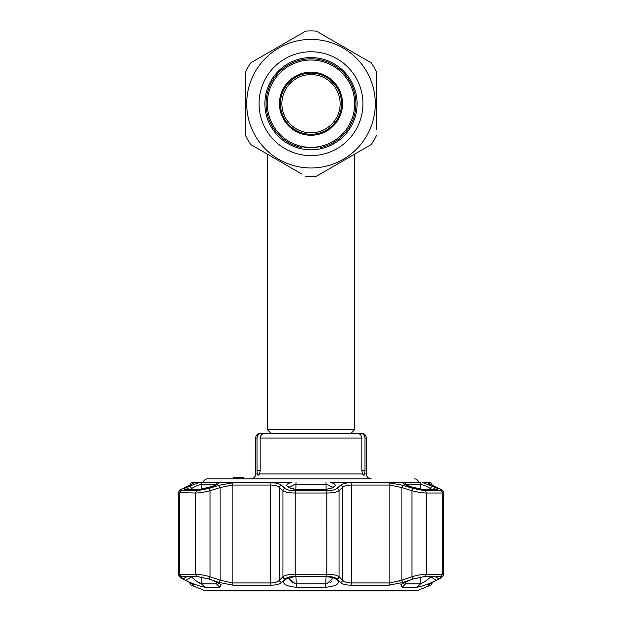 <?xml version="1.0" encoding="UTF-8"?>
<svg xmlns="http://www.w3.org/2000/svg" width="622" height="622" viewBox="0 0 622 622"><rect width="100%" height="100%" fill="white"/><g stroke="black" fill="none" stroke-linecap="round" stroke-linejoin="round"><path stroke-width="0.93" d="M270.873 433.192L267.328 429.639L354.672 429.639L354.672 154.124M281.883 103.695A29.117 29.117 0 0 0 311 132.813A29.117 29.117 0 0 0 340.117 103.695A29.117 29.117 0 0 0 311 74.586A29.117 29.117 0 0 0 281.883 103.695M280.429 103.695A30.571 30.571 0 0 0 311 134.266A30.571 30.571 0 0 0 341.571 103.695A30.571 30.571 0 0 0 311 73.124A30.571 30.571 0 0 0 280.429 103.695M301.297 147.523A44.885 44.885 0 0 1 311 58.81A44.885 44.885 0 0 1 320.703 147.523L320.703 146.279M333.991 82.104A31.543 31.543 0 0 0 289.401 80.712A31.543 31.543 0 0 0 288.009 125.294A31.543 31.543 0 0 0 332.599 126.686A31.543 31.543 0 0 0 333.991 82.104M279.169 133.598A43.672 43.672 0 0 0 340.903 135.526A43.672 43.672 0 0 0 342.831 73.793A43.672 43.672 0 0 0 281.097 71.864A43.672 43.672 0 0 0 279.169 133.598M301.864 174.067L250.767 144.568A72.79 72.79 0 0 1 245.488 135.425L245.488 71.973A72.79 72.79 0 0 1 250.767 62.83L305.721 31.1A72.79 72.79 0 0 1 316.279 31.1L371.233 62.83A72.79 72.79 0 0 1 376.512 71.973L376.512 129.329M316.279 176.298L371.233 144.568L316.279 176.298A72.79 72.79 0 0 1 305.721 176.298M250.767 144.568L252.151 145.361M246.701 103.695A64.299 64.299 0 0 0 311 167.994A64.299 64.299 0 0 0 375.299 103.695A64.299 64.299 0 0 0 311 39.404A64.299 64.299 0 0 0 246.701 103.695M376.512 135.425A72.79 72.79 0 0 1 371.233 144.568M259.079 103.695A51.921 51.921 0 0 1 311 51.774A51.921 51.921 0 0 1 362.921 103.695A51.921 51.921 0 0 1 311 155.624A51.921 51.921 0 0 1 259.079 103.695M264.902 103.695A46.098 46.098 0 0 1 311 57.597A46.098 46.098 0 0 1 357.098 103.695A46.098 46.098 0 0 1 311 149.801A46.098 46.098 0 0 1 264.902 103.695M305.721 31.1L250.767 62.83M371.233 62.83L316.279 31.1M376.512 103.695L376.512 71.973M301.297 146.528A43.913 43.913 0 0 0 320.703 146.528M411.274 590.418L410.434 590.9L211.566 590.9L210.726 590.418M371.171 478.808L243.544 478.808L243.544 477.346L233.592 477.346L233.592 478.808L207.88 478.808L371.171 478.808A4.852 4.852 0 0 1 366.319 473.948L364.64 473.948L363.886 475.41L362.401 473.948L361.825 470.559L364.974 470.559L364.64 473.948M414.12 478.808A4.852 4.852 0 0 1 418.777 482.291L330.624 482.439C334.636 483.558 336.012 484.865 334.753 486.365L333.252 487.734L326.379 489.327L295.621 489.327L288.748 487.734A2.426 2.177 -47.2 0 1 290.536 488.231L289.036 486.855A2.426 2.177 -47.5 0 0 287.247 486.365C285.98 484.872 287.356 483.566 291.376 482.439L203.223 482.291A4.852 4.852 0 0 1 207.88 478.808M250.829 478.808A4.852 4.852 0 0 0 255.681 473.948L257.36 473.948L258.114 475.41L257.36 473.948L257.026 470.559L257.026 438.043L255.681 438.043L255.681 473.948M257.026 470.559L260.175 470.559L259.599 473.948L258.122 475.41M255.681 438.043A4.852 4.852 0 0 1 260.532 433.192L262.01 433.192C259.016 433.448 257.352 435.066 257.026 438.043M243.793 477.346L243.793 478.808L242.3 478.808L242.3 477.346M238.755 477.346L238.755 478.808L241.352 478.808L241.352 477.346L239.097 477.346L239.097 478.808L233.592 478.808L233.592 477.346M260.175 470.559L260.175 438.043C260.595 434.988 262.367 433.371 265.501 433.192L356.499 433.192C359.625 433.371 361.405 434.988 361.825 438.043L361.825 470.559M361.468 433.192C364.414 433.48 366.031 435.097 366.319 438.043L364.974 438.043C364.655 435.066 362.991 433.448 359.99 433.192L353.965 433.192L359.99 433.192M364.974 438.043L364.974 470.559M354.672 429.639L351.127 433.192L353.965 433.192M262.01 433.192L268.035 433.192M236.158 477.346L236.158 478.808L235.209 478.808L235.209 477.346L236.158 477.346M400.801 583.133L402.955 582.449A2.426 0.397 -108.7 0 1 401.874 580.194L399.347 581.119M404.424 582.371L405.567 583.809L420.682 583.809L416.709 587.285L402.146 587.285L400.887 584.563L409.237 580.404L413.537 578.919L424.88 576.516L441.488 576.641L438.984 578.919L436.201 580.404C428.931 584.004 422.431 586.297 416.709 587.285L420.418 586.6M423.077 585.8L425.969 584.789M432.422 582.449A2.426 1.765 62.6 0 0 432.679 582.347L439.287 578.872A2.426 1.757 61.9 0 1 438.992 578.989C441.978 577.387 442.576 576.547 440.796 576.47L424.974 576.47L413.062 578.989L402.955 582.449L388.89 585.201L350.87 585.201C345.77 585.108 342.31 584.19 340.475 582.449L336.937 578.989C335.149 577.387 331.775 576.547 326.814 576.47L295.186 576.47C290.21 576.547 286.835 577.387 285.063 578.989L281.525 582.449C279.675 584.19 276.207 585.108 271.13 585.201L233.11 585.201L219.045 582.449L208.938 578.989L197.026 576.47L181.204 576.47C179.431 576.547 180.03 577.387 183.008 578.989L189.578 582.449C192.859 584.19 194.08 585.108 193.24 585.201L191.211 585.201L204.241 590.418L417.759 590.418L430.789 585.201L428.76 585.201C427.928 585.108 429.149 584.19 432.422 582.449L436.457 580.334M338.617 581.453L338.282 580.769M436.108 580.52L435.369 580.909M285.552 578.919L295.193 576.516L326.807 576.516L335.787 578.382L337.964 580.404C339.799 584.004 335.662 586.297 325.563 587.285L296.437 587.285C286.33 586.297 282.201 584.004 284.036 580.404L287.418 577.76M420.682 576.991L420.682 583.809L426.054 580.793L431.295 576.516M431.614 489.18L426.054 486.116L420.682 484.188L405.567 484.188A2.426 1.928 -90 0 0 404.844 482.291L420.907 482.307M428.916 482.291L422.237 482.439L435.944 487.734C437.974 488.744 438.386 489.281 437.173 489.327L421.794 489.327L409.4 486.365C404.953 484.872 402.691 483.566 402.613 482.439L404.844 482.291M420.837 482.307L419.842 482.291A2.426 2.239 -90 0 1 420.682 484.188L420.682 489.164M193.59 482.96L193.31 482.789C194.15 482.874 192.929 483.714 189.64 485.3L183.07 488.449C180.085 489.911 179.486 490.672 181.274 490.742L197.081 490.742L208.992 488.449L219.1 485.3L233.157 482.789L271.153 482.789C276.23 482.874 279.698 483.714 281.541 485.3L285.078 488.449C286.882 489.911 290.249 490.672 295.193 490.742L326.807 490.742C331.767 490.672 335.141 489.903 336.922 488.449L340.459 485.3C342.325 483.706 345.785 482.874 350.847 482.789L388.843 482.789L402.901 485.3L413.008 488.449L424.919 490.742L440.726 490.742C442.506 490.672 441.908 489.903 438.93 488.449L432.36 485.3C429.063 483.706 427.843 482.874 428.69 482.789L430.719 482.789L429.748 482.439M428.41 482.967L428.955 483.465M428.993 483.496L432.601 485.385A2.426 1.78 -64.7 0 1 432.819 485.518L434.584 486.357M435.33 486.715L435.96 487.01M430.004 485.004L428.084 484.281M289.603 577.084L289.323 578.413L295.147 583.77L295.893 583.809L326.853 583.77L332.677 578.413L332.397 577.084M332.599 487.189L326.107 484.188L295.147 484.219L289.44 487.073M186.934 576.516L183.016 578.919L180.52 576.641L197.12 576.516L208.463 578.919L212.763 580.404L221.113 584.563L219.854 587.285L205.291 587.285C199.561 586.297 193.069 584.004 185.799 580.404L191.483 576.928L195.946 580.793L201.318 583.809L216.433 583.809L217.576 582.371M217.249 484.328L201.318 484.188L195.946 486.116L190.386 489.18M350.847 482.789A2.426 0.809 90 0 1 351.376 485.074C347.037 485.16 344.098 486 342.543 487.578L339.044 490.727C336.899 492.189 332.879 492.951 326.985 493.021L295.015 493.021C289.137 492.958 285.117 492.196 282.956 490.727A2.426 2.177 -47.6 0 1 285.078 488.449M179.229 576.376L178.592 574.588L179.805 574.215L195.798 574.215C199.561 574.285 204.304 575.125 210.042 576.734L220.126 580.194L232.115 582.946L270.624 582.946C274.978 582.845 277.925 581.928 279.457 580.194L282.956 576.734C285.086 575.132 289.106 574.293 295.015 574.215L326.985 574.215C332.879 574.285 336.899 575.125 339.044 576.734L342.543 580.194C344.059 581.92 347.006 582.837 351.376 582.946A2.426 0.809 90 0 1 350.87 585.201M402.901 485.3A2.426 0.404 107.1 0 0 401.874 487.578L389.885 485.074L351.376 485.074L351.376 582.946L389.885 582.946L401.874 580.194L411.958 576.734C417.673 575.132 422.416 574.293 426.202 574.215L443.408 574.588C443.144 576.299 441.768 577.729 439.287 578.872A2.426 1.757 61.9 0 0 439.56 578.678M413.008 488.449A2.426 0.404 107.6 0 0 411.958 490.727L401.874 487.578L401.874 580.194M424.919 490.742A2.426 1.952 90 0 1 426.202 493.021C422.455 492.958 417.712 492.196 411.958 490.727L411.958 576.734A2.426 0.397 -109.2 0 0 413.062 578.989M442.778 490.929L443.408 492.678L442.195 493.021L426.202 493.021L426.202 574.215A2.426 1.952 -90 0 1 424.974 576.47M438.93 488.449A2.426 1.773 -64.1 0 1 439.202 488.55L439.202 488.55A2.426 1.773 -64.1 0 1 439.466 488.721M432.36 485.3A2.426 1.78 -64.7 0 1 432.601 485.385L439.202 488.55C441.853 489.506 443.261 490.882 443.408 492.678L443.408 574.588L443.408 492.678M413.692 487.734A2.426 0.404 -72.2 0 1 413.801 487.702L409.509 486.334A2.426 0.404 -72.3 0 1 409.571 486.42M409.4 486.365A2.426 0.404 -72.3 0 1 409.509 486.334L404.067 483.83L404.378 484.841M433.604 489.18A2.426 1.773 -63.8 0 1 435.944 487.734M430.517 489.18L430.517 488.643A2.426 1.773 -64 0 1 433.153 486.365M428.022 579.23L426.723 580.279M426.039 580.808L425.611 581.119M423.839 582.347L423.388 582.635M426.49 486.334L429.678 488.099M292.9 583.133L289.549 579.681M289.401 579.136L289.339 578.732M332.669 578.577L332.63 578.973M331.612 581.181L331.145 581.71M330.585 582.208L330.049 582.604M190.705 576.516L191.483 576.928L191.483 576.516M185.799 580.404L183.016 578.919M208.137 487.788A2.426 0.404 72.2 0 1 208.199 487.702A2.426 0.404 72.2 0 1 208.308 487.734L200.206 489.327L184.827 489.327C183.622 489.273 184.026 488.744 186.056 487.734A2.426 1.773 63.8 0 1 188.396 489.18M201.38 489.265A2.426 1.952 90 0 0 200.875 489.18L212.491 486.334A2.426 0.404 72.3 0 1 212.6 486.365L208.308 487.734M186.056 487.734L188.847 486.365A2.426 1.773 64 0 1 191.483 488.643L191.483 489.18M188.847 486.365L199.763 482.439L219.387 482.439C219.317 483.558 217.055 484.865 212.6 486.365M288.748 487.734L287.247 486.365M326.192 489.327L331.464 488.231L332.964 486.855A2.426 2.177 47.5 0 1 334.753 486.365M336.448 578.919L334.582 577.76M332.319 576.928L337.964 580.404M289.681 576.928L284.036 580.404M331.464 488.231L331.464 488.231A2.426 2.177 47.2 0 1 333.252 487.734M185.97 487.049L186.67 486.715M200.844 583.731L198.939 582.83M198.029 582.262L197.501 581.912M191.988 488.309L194.344 486.94M201.318 489.164L201.318 484.188A2.426 2.239 -90 0 1 202.158 482.291L201.738 482.291M201.1 482.307L192.252 482.439L191.281 482.789L193.31 482.789A2.426 2.387 -90 0 0 191.949 484.072L192.416 483.784M438.984 578.919L435.066 576.516M430.517 576.516L436.201 580.404M191.895 583.801A2.426 2.387 90 0 0 193.24 585.201L193.52 585.014M192.952 584.439L189.321 582.347A2.426 1.765 -62.6 0 0 189.578 582.449M280.654 583.133L281.525 582.449A2.426 2.161 45.7 0 1 279.457 580.194L279.457 487.578C277.925 486 274.978 485.168 270.624 485.074L232.115 485.074L220.126 487.578A2.426 0.404 -107.1 0 0 219.1 485.3M336.922 488.449A2.426 2.177 47.6 0 1 339.044 490.727L339.044 576.734A2.426 2.154 135.1 0 1 336.937 578.989M340.459 485.3A2.426 2.185 48.4 0 1 342.543 487.578L342.543 580.194A2.426 2.161 134.3 0 1 340.475 582.449M429.67 584.011L432.679 582.347A2.426 1.765 62.6 0 0 432.912 582.2M279.364 580.303L278.12 581.29M189.088 582.2A2.426 1.765 -62.6 0 0 189.321 582.347L190.441 582.946M182.44 578.678A2.426 1.757 -61.9 0 0 182.713 578.872L182.713 578.872A2.426 1.757 -61.9 0 0 183.008 578.989M219.045 582.449A2.426 0.397 108.7 0 0 220.126 580.194L220.126 487.578L210.042 490.727L210.042 576.734A2.426 0.397 109.2 0 1 208.938 578.989M281.541 485.3A2.426 2.185 -48.4 0 0 279.457 487.578L282.956 490.727L282.956 576.734A2.426 2.154 44.9 0 0 285.063 578.989M208.992 488.449A2.426 0.404 -107.6 0 1 210.042 490.727C204.311 492.189 199.561 492.951 195.798 493.021L178.592 492.678L178.592 574.588C180.123 577.488 181.5 578.919 182.713 578.872L189.321 582.347M182.534 488.721A2.426 1.773 64.1 0 1 182.798 488.55A2.426 1.773 64.1 0 1 183.07 488.449M189.181 485.518A2.426 1.78 64.7 0 1 189.399 485.385A2.426 1.78 64.7 0 1 189.64 485.3M259.599 473.948L362.401 473.948M361.825 438.043L260.175 438.043M295.193 490.742L295.186 576.47M402.613 482.439L330.624 482.439M296.002 482.291L295.893 489.18M295.893 576.516L296.437 587.285M201.318 576.991L201.318 583.809L205.291 587.285M388.843 482.789A2.426 1.578 90 0 1 389.885 485.074L389.885 582.946A2.426 1.578 90 0 1 388.89 585.201M440.726 490.742A2.426 2.224 90 0 1 442.195 493.021L442.195 574.215A2.426 2.224 -90 0 1 440.796 576.47M428.69 482.789A2.426 2.387 90 0 1 430.051 484.072M421.794 489.327A2.426 1.952 -90 0 0 421.125 489.18L421.125 489.18A2.426 1.952 -90 0 0 420.62 489.265M413.801 487.702L421.125 489.18L436.411 489.18A2.426 2.224 90 0 1 437.173 489.327M219.854 587.285L216.433 583.809L216.433 581.842M184.827 489.327A2.426 2.224 -90 0 1 185.589 489.18L200.875 489.18A2.426 1.952 90 0 0 200.206 489.327M216.433 484.779L216.433 484.188A2.426 1.928 -90 0 1 217.156 482.291M326.107 489.18L325.998 482.291M326.107 576.516L325.563 587.285M290.536 488.231L290.536 488.231C291.508 488.838 293.234 489.156 295.714 489.18L326.379 489.327M291.376 482.439L219.387 482.439M405.567 484.188L405.567 484.779M405.567 581.842L405.567 583.809L402.146 587.285M428.76 585.201A2.426 2.387 -90 0 0 430.105 583.801M431.559 582.946L432.313 582.946L430.789 585.201M181.274 490.742A2.426 2.224 -90 0 0 179.805 493.021L179.805 574.215A2.426 2.224 90 0 0 181.204 576.47M197.081 490.742A2.426 1.952 -90 0 0 195.798 493.021L195.798 574.215A2.426 1.952 90 0 0 197.026 576.47M233.157 482.789A2.426 1.578 -90 0 0 232.115 485.074L232.115 582.946A2.426 1.578 90 0 0 233.11 585.201M271.153 482.789A2.426 0.809 -90 0 0 270.624 485.074L270.624 582.946A2.426 0.809 90 0 0 271.13 585.201M326.807 490.742L326.814 576.47M190.052 485.074L189.492 485.339M267.328 429.639L267.328 154.124M366.319 438.043L366.319 473.948M432.313 485.074L430.719 482.789M441.099 489.553L441.931 490.12M217.622 484.841L217.933 483.83L212.491 486.334M192.252 482.439L193.909 482.439M442.778 576.369L442.032 577.138M441.208 577.745L439.357 578.833M180.745 577.714L179.906 577.084M191.211 585.201L189.687 582.946M432.313 582.946L432.313 582.542M192.416 483.862L182.798 488.55C180.302 489.545 178.903 490.921 178.592 492.678L178.592 492.678M191.281 482.789L189.687 485.074M182.798 488.55L180.792 489.631M179.999 490.175L179.222 490.929"/></g></svg>
